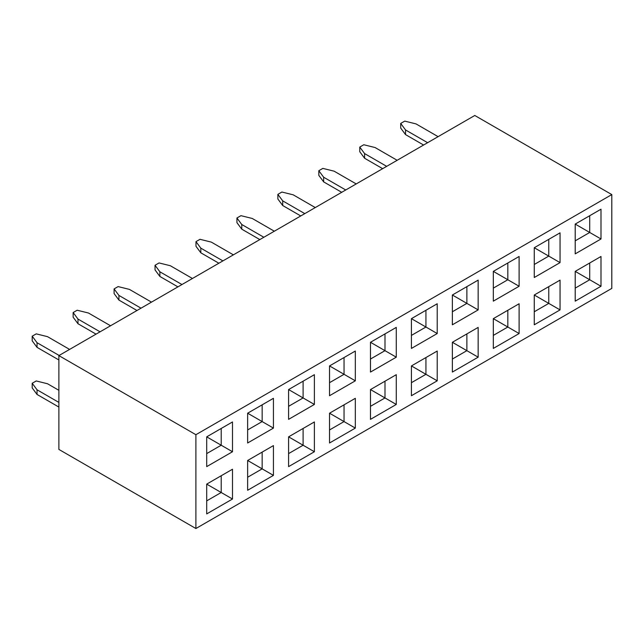 <?xml version="1.0" encoding="UTF-8"?>
<svg xmlns="http://www.w3.org/2000/svg" width="644" height="644" viewBox="0 0 644 644"><rect width="100%" height="100%" fill="white"/><g stroke="black" fill="none" stroke-linecap="round" stroke-linejoin="round"><path stroke-width="0.97" d="M474.781 115.477L611.8 194.585L611.8 288.399L611.8 194.585L474.781 115.477L58.878 355.601L195.897 434.708L611.8 194.585L195.897 434.708L195.897 528.523L611.8 288.399L195.897 528.523L58.878 449.415L195.897 528.523L195.897 434.708L58.878 355.601L58.878 449.415L58.878 355.601L474.781 115.477M478.162 280.116L478.162 309.901L452.37 324.793L452.37 295.008L478.162 280.116L452.37 295.008L478.162 280.116L466.876 286.636L466.876 303.388L478.162 309.901L478.162 280.116M478.162 327.402L478.162 357.178L452.37 372.071L452.37 342.286L478.162 327.402L452.37 342.286L478.162 327.402L466.876 333.914L466.876 350.666L478.162 357.178L478.162 327.402M206.7 466.626L206.7 436.849L232.492 421.957L232.492 451.742L206.7 466.626L232.492 451.742L232.492 421.957L206.7 436.849L206.7 466.626M247.642 442.991L247.642 413.207L273.434 398.314L273.434 428.099L247.642 442.991L273.434 428.099L273.434 398.314L247.642 413.207L247.642 442.991M288.593 419.349L288.593 389.564L314.385 374.679L314.385 404.456L288.593 419.349L314.385 404.456L314.385 374.679L288.593 389.564L288.593 419.349M329.535 395.714L329.535 365.929L355.327 351.036L355.327 380.821L329.535 395.714L355.327 380.821L355.327 351.036L329.535 365.929L329.535 395.714M370.485 372.071L370.485 342.286L396.277 327.394L396.277 357.178L370.485 372.071L396.277 357.178L396.277 327.394L370.485 342.286L370.485 372.071M411.427 348.428L411.427 318.651L437.22 303.759L437.22 333.544L411.427 348.428L437.22 333.544L437.22 303.759L411.427 318.651L411.427 348.428M232.492 469.235L232.492 499.019L206.7 513.912L206.7 484.127L221.206 475.747L221.206 492.499L232.492 499.019L232.492 469.235L206.7 484.127L206.7 513.912L232.492 499.019L221.206 492.499L206.7 500.879L221.206 492.499L221.206 475.747L232.492 469.235M273.434 445.592L273.434 475.377L247.642 490.269L247.642 460.484L273.434 445.592L262.156 452.112L262.156 468.864L273.434 475.377L273.434 445.592L247.642 460.484L247.642 490.269L273.434 475.377L262.156 468.864L247.642 477.236L262.156 468.864L262.156 452.112L273.434 445.592M314.385 421.957L314.385 451.742L288.593 466.626L288.593 436.849L303.099 428.469L303.099 445.221L314.385 451.742L314.385 421.957L288.593 436.849L288.593 466.626L314.385 451.742L303.099 445.221L288.593 453.601L303.099 445.221L303.099 428.469L314.385 421.957M355.327 398.314L355.327 428.099L329.535 442.991L329.535 413.207L355.327 398.314L344.041 404.834L344.041 421.587L355.327 428.099L355.327 398.314L329.535 413.207L329.535 442.991L355.327 428.099L344.041 421.587L329.535 429.959L344.041 421.587L344.041 404.834L355.327 398.314M396.277 374.679L396.277 404.456L370.485 419.349L370.485 389.572L384.991 381.192L384.991 397.944L396.277 404.456L396.277 374.679L370.485 389.572L370.485 419.349L396.277 404.456L384.991 397.944L370.485 406.324L384.991 397.944L384.991 381.192L396.277 374.679M437.22 351.036L437.22 380.821L411.427 395.714L411.427 365.929L425.934 357.549L425.934 374.309L437.22 380.821L437.22 351.036L411.427 365.929L411.427 395.714L437.22 380.821L425.934 374.309L411.427 382.681L425.934 374.309L425.934 357.549L437.22 351.036M493.32 301.151L493.32 271.374L519.112 256.481L519.112 286.258L493.32 301.151L519.112 286.258L519.112 256.481L493.32 271.374L493.32 301.151M534.262 277.516L534.262 247.731L560.055 232.838L560.055 262.623L534.262 277.516L560.055 262.623L560.055 232.838L534.262 247.731L534.262 277.516M575.205 253.873L575.205 224.088L600.997 209.203L600.997 238.98L575.205 253.873L600.997 238.98L600.997 209.203L575.205 224.088L575.205 253.873M519.112 303.759L519.112 333.544L493.32 348.428L493.32 318.651L507.826 310.271L507.826 327.023L519.112 333.544L519.112 303.759L493.32 318.651L493.32 348.428L519.112 333.544L507.826 327.023L493.32 335.403L507.826 327.023L507.826 310.271L519.112 303.759M560.055 280.116L560.055 309.901L534.262 324.793L534.262 295.008L560.055 280.116L548.769 286.636L548.769 303.388L560.055 309.901L560.055 280.116L534.262 295.008L534.262 324.793L560.055 309.901L548.769 303.388L534.262 311.76L548.769 303.388L548.769 286.636L560.055 280.116M600.997 256.481L600.997 286.266L575.205 301.151L575.205 271.374L600.997 256.481L589.719 262.993L589.719 279.746L600.997 286.266L600.997 256.481L575.205 271.374L575.205 301.151L600.997 286.266L589.719 279.746L575.205 288.126L589.719 279.746L589.719 262.993L600.997 256.481M478.162 309.901L466.876 303.388L452.37 311.76L466.876 303.388L466.876 286.636L452.37 295.008L466.876 303.388L452.37 295.008L452.37 324.793L478.162 309.901M478.162 357.178L466.876 350.666L452.37 359.038L466.876 350.666L466.876 333.914L452.37 342.286L466.876 350.666L452.37 342.286L452.37 372.071L478.162 357.178M507.826 262.993L519.112 256.481L507.826 262.993L507.826 279.746L519.112 286.258L507.826 279.746L493.32 288.126L507.826 279.746L507.826 262.993L493.32 271.374L507.826 262.993M548.769 239.351L560.055 232.838L548.769 239.351L548.769 256.111L560.055 262.623L548.769 256.111L534.262 264.483L548.769 256.111L548.769 239.351L534.262 247.731L548.769 239.351M589.719 215.716L600.997 209.203L589.719 215.716L589.719 232.468L600.997 238.98L589.719 232.468L575.205 240.84L589.719 232.468L589.719 215.716L575.205 224.088L589.719 215.716M493.32 318.651L507.826 310.271L493.32 318.651L507.826 327.023L493.32 318.651M534.262 295.008L548.769 286.636L534.262 295.008L548.769 303.388L534.262 295.008M575.205 271.374L589.719 262.993L575.205 271.374L589.719 279.746L575.205 271.374M493.32 271.374L507.826 279.746L493.32 271.374M534.262 247.731L548.769 256.111L534.262 247.731M575.205 224.088L589.719 232.468L575.205 224.088M411.427 365.929L425.934 357.549L411.427 365.929L425.934 374.309L411.427 365.929M370.485 389.572L384.991 381.192L370.485 389.572L384.991 397.944L370.485 389.572M329.535 413.207L344.041 404.834L329.535 413.207L344.041 421.587L329.535 413.207M288.593 436.849L303.099 428.469L288.593 436.849L303.099 445.221L288.593 436.849M247.642 460.484L262.156 452.112L247.642 460.484L262.156 468.864L247.642 460.484M206.7 484.127L221.206 475.747L206.7 484.127L221.206 492.499L206.7 484.127M425.934 310.271L437.22 303.759L425.934 310.271L425.934 327.023L437.22 333.544L425.934 327.023L411.427 335.403L425.934 327.023L425.934 310.271L411.427 318.651L425.934 310.271M384.991 333.914L396.277 327.394L384.991 333.914L384.991 350.666L396.277 357.178L384.991 350.666L370.485 359.038L384.991 350.666L384.991 333.914L370.485 342.286L384.991 333.914M344.041 357.549L355.327 351.036L344.041 357.549L344.041 374.301L355.327 380.821L344.041 374.301L329.535 382.681L344.041 374.301L344.041 357.549L329.535 365.929L344.041 357.549M303.099 381.192L314.385 374.679L303.099 381.192L303.099 397.944L314.385 404.456L303.099 397.944L288.593 406.324L303.099 397.944L303.099 381.192L288.593 389.564L303.099 381.192M262.156 404.834L273.434 398.314L262.156 404.834L262.156 421.587L273.434 428.099L262.156 421.587L247.642 429.959L262.156 421.587L262.156 404.834L247.642 413.207L262.156 404.834M221.206 428.469L232.492 421.957L221.206 428.469L221.206 445.221L232.492 451.742L221.206 445.221L206.7 453.601L221.206 445.221L221.206 428.469L206.7 436.849L221.206 428.469M411.427 318.651L425.934 327.023L411.427 318.651M370.485 342.286L384.991 350.666L370.485 342.286M329.535 365.929L344.041 374.301L329.535 365.929M288.593 389.572L303.099 397.944L288.593 389.572M247.642 413.207L262.156 421.587L247.642 413.207M206.7 436.849L221.206 445.221L206.7 436.849M58.878 407.064L37.038 394.458L32.2 387.938L37.038 394.458L37.038 389.797L58.878 402.411L37.038 389.797L32.2 383.285L37.038 389.797L37.038 394.458L58.878 407.064M36.233 380.958L32.2 383.285L32.2 387.938L32.2 383.285L36.233 380.958L47.511 383.752L36.233 380.958M58.878 390.312L47.511 383.752L58.878 390.312M241.766 224.506L263.847 237.258L241.766 224.506L236.928 217.994L241.766 224.506L241.766 229.167L236.928 222.647L241.766 229.167L241.766 224.506M274.328 231.212L252.239 218.461L240.953 215.668L236.928 217.994L236.928 222.647L236.928 217.994L240.953 215.668L252.239 218.461L274.328 231.212M259.814 239.584L241.766 229.167L259.814 239.584M218.871 263.227L200.815 252.802L195.977 246.29L200.815 252.802L200.815 248.149L222.904 260.901L200.815 248.149L195.977 241.637L200.815 248.149L200.815 252.802L218.871 263.227M233.378 254.847L211.296 242.104L200.01 239.31L195.977 241.637L195.977 246.29L195.977 241.637L200.01 239.31L211.296 242.104L233.378 254.847M159.873 271.792L181.954 284.535L159.873 271.792L155.035 265.272L159.873 271.792L159.873 276.445L155.035 269.925L159.873 276.445L159.873 271.792M192.435 278.49L170.346 265.739L159.068 262.945L155.035 265.272L155.035 269.925L155.035 265.272L159.068 262.945L170.346 265.739L192.435 278.49M177.929 286.87L159.873 276.445L177.929 286.87M136.979 310.505L118.923 300.08L114.093 293.567L118.923 300.08L118.923 295.427L141.012 308.178L118.923 295.427L114.093 288.914L118.923 295.427L118.923 300.08L136.979 310.505M151.485 302.133L129.404 289.381L118.118 286.588L114.093 288.914L114.093 293.567L114.093 288.914L118.118 286.588L129.404 289.381L151.485 302.133M96.037 334.147L77.98 323.723L73.142 317.21L77.98 323.723L77.98 319.07L100.07 331.821L77.98 319.07L73.142 312.549L77.98 319.07L77.98 323.723L96.037 334.147M110.543 325.767L88.461 313.016L77.175 310.223L73.142 312.549L73.142 317.21L73.142 312.549L77.175 310.223L88.461 313.016L110.543 325.767M58.878 359.972L37.038 347.358L32.2 340.845L37.038 347.358L37.038 342.705L59.119 355.456L37.038 342.705L32.2 336.192L37.038 342.705L37.038 347.358L58.878 359.972M69.6 349.41L47.511 336.659L36.233 333.866L32.2 336.192L32.2 340.845L32.2 336.192L36.233 333.866L47.511 336.659L69.6 349.41M405.543 129.951L427.624 142.702L405.543 129.951L400.705 123.439L405.543 129.951L405.543 134.604L400.705 128.092L405.543 134.604L405.543 129.951M438.105 136.657L416.024 123.906L404.738 121.112L400.705 123.439L400.705 128.092L400.705 123.439L404.738 121.112L416.024 123.906L438.105 136.657M423.599 145.029L405.543 134.604L423.599 145.029M382.649 168.672L364.601 158.247L359.763 151.726L364.601 158.247L364.601 153.594L386.682 166.345L364.601 153.594L359.763 147.073L364.601 153.594L364.601 158.247L382.649 168.672M397.163 160.292L375.074 147.54L363.788 144.747L359.763 147.073L359.763 151.726L359.763 147.073L363.788 144.747L375.074 147.54L397.163 160.292M323.65 177.229L345.739 189.98L323.65 177.229L318.82 170.716L323.65 177.229L323.65 181.882L318.82 175.369L323.65 181.882L323.65 177.229M356.213 183.934L334.131 171.183L322.845 168.39L318.82 170.716L318.82 175.369L318.82 170.716L322.845 168.39L334.131 171.183L356.213 183.934M341.706 192.306L323.65 181.882L341.706 192.306M282.708 200.872L304.789 213.623L282.708 200.872L277.87 194.359L282.708 200.872L282.708 205.525L277.87 199.012L282.708 205.525L282.708 200.872M315.27 207.569L293.189 194.818L281.903 192.033L277.87 194.359L277.87 199.012L277.87 194.359L281.903 192.033L293.189 194.818L315.27 207.569M300.764 215.949L282.708 205.525L300.764 215.949"/></g></svg>
